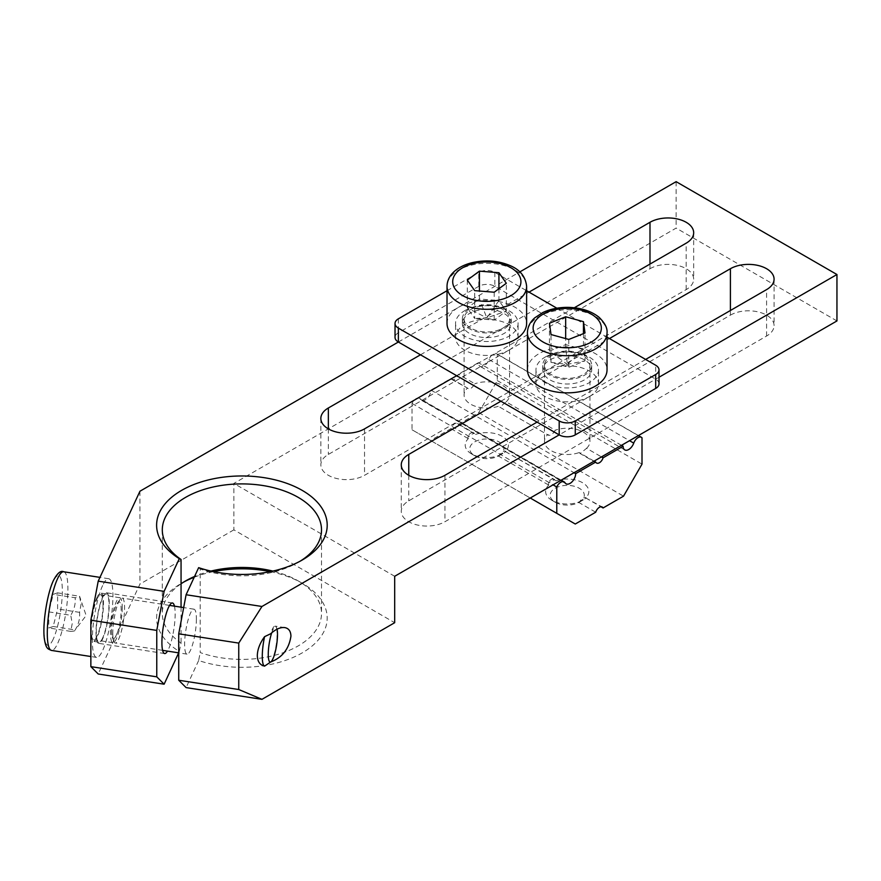 <?xml version="1.0" encoding="UTF-8"?>
<svg xmlns="http://www.w3.org/2000/svg" width="881" height="881" viewBox="0 0 881 881"><rect width="100%" height="100%" fill="white"/><g stroke="black" fill="none" stroke-linecap="round" stroke-linejoin="round"><path stroke-width="0.66" stroke-dasharray="4.41 3.3" d="M122.239 607.505A22.741 4.801 -81.2 0 1 119.023 631.016A22.741 4.801 -81.2 0 1 112.878 642.667A22.741 4.801 -81.2 0 1 110.466 632.866A22.741 4.801 -81.2 0 1 113.693 609.366A22.741 4.801 -81.2 0 1 119.838 597.714A22.741 4.801 -81.2 0 1 122.239 607.505M103.022 604.531A22.741 4.801 -81.2 0 1 99.795 628.043A22.741 4.801 -81.2 0 1 93.661 639.694A22.741 4.801 -81.2 0 1 91.25 629.893A22.741 4.801 -81.2 0 1 94.476 606.392A22.741 4.801 -81.2 0 1 100.61 594.741A22.741 4.801 -81.2 0 1 103.022 604.531M97.13 597.252A24.448 5.165 98.8 0 0 91.117 623.968A24.448 5.165 98.8 0 0 93.397 641.379A24.448 5.165 98.8 0 0 97.13 637.172A24.448 5.165 98.8 0 0 103.154 610.456A24.448 5.165 98.8 0 0 100.874 593.056A24.448 5.165 98.8 0 0 97.13 597.252M111.557 630.543A18.567 3.92 98.8 0 0 112.272 636.974A18.567 3.92 98.8 0 0 117.669 631.93A18.567 3.92 98.8 0 0 121.16 609.839A18.567 3.92 98.8 0 0 117.536 602.945A18.567 3.92 98.8 0 0 111.557 630.543M102.625 638.031A24.448 5.165 -81.2 0 1 98.892 642.227A24.448 5.165 -81.2 0 1 96.613 624.816A24.448 5.165 -81.2 0 1 102.625 598.1A24.448 5.165 -81.2 0 1 106.37 593.904A24.448 5.165 -81.2 0 1 108.638 611.304A24.448 5.165 -81.2 0 1 102.625 638.031M271.711 632.822A17.862 3.777 -81.2 0 1 276.359 627.294A17.862 3.777 -81.2 0 1 277.063 629.177M112.801 633.23A22.741 4.801 98.8 0 0 113.682 641.115A22.741 4.801 98.8 0 0 115.213 643.02A22.741 4.801 98.8 0 0 121.347 631.369A22.741 4.801 98.8 0 0 124.573 607.868A22.741 4.801 98.8 0 0 122.162 598.067A22.741 4.801 98.8 0 0 120.135 599.432A22.741 4.801 98.8 0 0 112.801 633.23M96.007 632.338A25.582 5.407 98.8 0 0 98.716 643.35A25.582 5.407 98.8 0 0 105.621 630.245A25.582 5.407 98.8 0 0 109.244 603.793A25.582 5.407 98.8 0 0 106.535 592.781A25.582 5.407 98.8 0 0 99.63 605.886A25.582 5.407 98.8 0 0 96.007 632.338M270.731 661.983L270.676 661.994A18.435 3.898 98.8 0 0 277.108 634.034A18.435 3.898 98.8 0 0 275.918 626.655A18.435 3.898 98.8 0 0 275.147 626.105A18.435 3.898 98.8 0 0 270.676 633.758M269.575 662.875L270.676 661.994M196.386 618.98A22.741 4.801 -81.2 0 1 193.17 642.48A22.741 4.801 -81.2 0 1 187.025 654.131A22.741 4.801 -81.2 0 1 184.614 644.341A22.741 4.801 -81.2 0 1 187.84 620.83A22.741 4.801 -81.2 0 1 193.974 609.178A22.741 4.801 -81.2 0 1 196.386 618.98M300.135 561.197A79.598 45.955 180 0 1 298.196 562.353A79.598 45.955 180 0 1 200.196 568.994L200.196 652.568A79.598 45.955 0 0 0 280.742 653.537A79.598 45.955 0 0 0 321.51 613.418A79.598 45.955 0 0 0 298.196 580.92A79.598 45.955 0 0 0 283.616 574.28A79.598 45.955 0 0 0 272.89 571.086M174.46 606.161A25.582 5.407 -81.2 0 1 175.154 613.991A25.582 5.407 -81.2 0 1 167.5 651.114M210.911 571.086A79.598 45.955 0 0 0 194.569 576.471M181.057 583.784A79.598 45.955 0 0 0 162.302 613.418A79.598 45.955 0 0 0 181.057 643.053L179.295 651.5A85.292 49.237 180 0 1 181.596 583.244A85.292 49.237 180 0 1 183.677 582.088M181.057 607.185L181.057 643.053M270.335 571.637A85.292 49.237 180 0 1 286.6 576.13A85.292 49.237 180 0 1 302.216 583.244A85.292 49.237 180 0 1 309.352 648.196A85.292 49.237 180 0 1 198.654 660.508L200.196 652.568M194.205 577.242A85.292 49.237 180 0 1 213.477 571.637M730.404 315.134A25.582 14.768 180 0 1 758.288 311.94A25.582 14.768 180 0 1 774.08 325.585A25.582 14.768 180 0 1 766.591 336.035L444.938 521.728A25.582 14.768 180 0 1 417.054 524.933A25.582 14.768 180 0 1 401.262 511.288A25.582 14.768 180 0 1 408.762 500.837L730.404 315.134L730.404 310.497M649.991 268.716A25.582 14.768 180 0 1 677.874 265.511A25.582 14.768 180 0 1 693.677 279.156A25.582 14.768 180 0 1 686.178 289.607L364.536 475.311A25.582 14.768 180 0 1 336.652 478.504A25.582 14.768 180 0 1 320.849 464.86A25.582 14.768 180 0 1 328.349 454.42L649.991 268.716L649.991 264.069M836.95 320.937L676.123 228.091L233.861 483.427L233.861 529.855L394.688 622.702M394.688 576.284L233.861 483.427M500.893 401.218L609.443 338.546M645.63 359.437L537.08 422.109M420.479 354.801L529.029 292.118M574.335 307.755L456.666 375.691M676.123 181.662L676.123 228.091M659.01 377.244L559.193 434.884M200.196 568.994L198.654 567.65M198.654 660.508L186.089 687.598M178.667 652.843L179.295 651.5M233.861 529.855L139.947 584.081L98.209 673.998M139.947 491.224L139.947 584.081M398.366 342.026L519.823 271.91M102.625 585.568A39.799 8.414 98.8 0 0 92.329 640.256A39.799 8.414 98.8 0 0 96.547 657.402A39.799 8.414 98.8 0 0 107.284 637.007A39.799 8.414 98.8 0 0 112.933 595.864A39.799 8.414 98.8 0 0 108.715 578.729A39.799 8.414 98.8 0 0 102.625 585.568M57.606 592.858L53.201 594.334L48.785 611.877L48.785 627.977L53.201 626.501L57.606 608.958L57.606 592.858L79.576 596.25L81.052 604.531L79.576 612.35C80.094 618.506 78.618 624.354 75.16 629.904L86.151 615.511L79.576 596.25C80.094 597.054 78.618 597.538 75.16 597.725L53.201 594.334M48.785 611.877L70.755 615.279C74.202 609.74 75.678 603.881 75.16 597.725M53.201 626.501L75.16 629.904C75.678 630.697 74.202 631.192 70.755 631.38L72.22 623.561L70.755 615.279M70.755 631.38L48.785 627.977M79.576 612.35L57.606 608.958M579.291 502.203A17.058 9.845 0 0 0 581.273 489.649A17.058 9.845 0 0 0 557.552 487.127A17.058 9.845 0 0 0 553.18 500.826A17.058 9.845 0 0 0 555.162 502.203A17.058 9.845 0 0 0 579.291 502.203L583.31 499.879A22.741 13.127 180 0 0 586.206 497.831C584.466 496.862 582.33 498.106 579.775 501.542L578.377 502.214A21.607 12.477 180 0 1 551.947 500.342A21.607 12.477 180 0 1 549.436 498.602A21.607 12.477 180 0 1 548.72 485.09L548.257 483.35C549.986 479.429 552.134 478.196 554.689 479.638L556.087 480.828A21.607 12.477 180 0 1 585.028 484.44A21.607 12.477 180 0 1 585.744 497.952L602.241 507.027M498.877 455.774A17.058 9.845 0 0 0 497.313 441.051A17.058 9.845 0 0 0 474.044 442.284A17.058 9.845 0 0 0 474.76 455.774A17.058 9.845 0 0 0 476.324 456.578A17.058 9.845 0 0 0 498.877 455.774L502.897 453.451A22.741 13.127 180 0 0 505.793 451.402C504.064 450.444 501.917 451.678 499.362 455.125L497.963 455.785A21.607 12.477 180 0 1 473.526 454.926A21.607 12.477 180 0 1 471.544 453.913A21.607 12.477 180 0 1 468.307 438.661L467.844 436.932C469.573 433.012 471.72 431.767 474.275 433.21L475.674 434.41A21.607 12.477 180 0 1 500.111 435.258A21.607 12.477 180 0 1 505.331 451.524L554.689 479.638A22.741 13.127 180 0 0 548.257 483.35M502.897 453.451A22.741 13.127 180 0 1 499.362 455.125M450.973 378.511A5.682 3.282 120 0 0 451.81 379.458A5.682 3.282 120 0 0 458.34 374.26L474.848 383.786C471.864 388.554 469.408 389.975 467.481 388.047L450.973 378.511L430.93 390.085A7.962 4.592 -60 0 1 427.461 398.091A7.962 4.592 -60 0 1 421.327 400.227A7.962 4.592 -60 0 1 420.314 399.214A6.828 3.942 120 0 0 419.444 398.344A6.828 3.942 120 0 0 412.033 403.443L412.033 429.774L430.534 440.456L450.973 428.651A5.682 3.282 -60 0 1 457.492 423.464L474.275 433.21A22.741 13.127 180 0 0 467.844 436.932M583.31 499.879A22.741 13.127 180 0 1 579.775 501.542M505.331 451.524L556.087 480.828M497.963 455.785L548.72 485.09M457.492 423.464A5.682 3.282 -60 0 1 458.34 424.4L475.674 434.41M450.973 428.651L468.307 438.661M458.34 424.4L478.779 412.594L497.269 380.57L497.269 354.228A6.828 3.942 120 0 0 496.686 353.744A6.828 3.942 120 0 0 488.999 359.558A7.962 4.592 -60 0 1 480.024 366.331A7.962 4.592 -60 0 1 478.372 362.686L458.34 374.26M497.269 354.228L642.007 437.791M497.269 380.57L642.007 464.133M478.779 412.594L623.517 496.168M585.744 497.952L601.007 506.762M578.377 502.214L595.71 512.213M430.534 440.456L575.271 524.019M412.033 429.774L530.241 498.018M412.033 403.443L553.048 484.847M430.93 390.085L574.06 472.723M621.501 445.323L478.372 362.686M594.102 461.148L579.202 452.548L580.216 453.583L586.57 448.297L601.47 456.898M499.802 407.165L548.555 435.313L499.802 407.165L506.157 401.868L555.261 430.214C552.277 434.983 549.821 436.392 547.894 434.465A22.741 13.127 0 0 0 544.48 441.381A22.741 13.127 0 0 0 548.5 448.825A22.741 13.127 0 0 0 579.202 452.548M451.81 379.458L467.481 388.047A22.741 13.127 0 0 0 464.078 394.952A22.741 13.127 0 0 0 472.822 405.304A22.741 13.127 0 0 0 498.789 406.119M586.57 448.297A22.741 13.127 0 0 0 589.973 441.381A22.741 13.127 0 0 0 585.964 433.937A22.741 13.127 0 0 0 555.261 430.214M506.157 401.868A22.741 13.127 0 0 0 509.559 394.952A22.741 13.127 0 0 0 500.815 384.601A22.741 13.127 0 0 0 474.848 383.786M548.5 372.696A22.741 13.127 0 0 0 573.983 377.784A22.741 13.127 0 0 0 589.973 365.241A22.741 13.127 0 0 0 585.964 357.796A22.741 13.127 0 0 0 560.47 352.708A22.741 13.127 0 0 0 544.48 365.241A22.741 13.127 0 0 0 548.5 372.696M472.822 329.164A22.741 13.127 0 0 0 496.796 330.617A22.741 13.127 0 0 0 509.559 318.823A22.741 13.127 0 0 0 500.815 308.471A22.741 13.127 0 0 0 476.841 307.017A22.741 13.127 0 0 0 464.078 318.823A22.741 13.127 0 0 0 472.822 329.164M550.339 375.449A24.448 14.118 180 0 1 542.784 365.241A24.448 14.118 180 0 1 557.618 352.268A24.448 14.118 180 0 1 584.125 355.032A24.448 14.118 180 0 1 591.68 365.241A24.448 14.118 180 0 1 576.846 378.224A24.448 14.118 180 0 1 550.339 375.449M471.776 329.946A24.448 14.118 180 0 1 462.371 318.823A24.448 14.118 180 0 1 476.092 306.136A24.448 14.118 180 0 1 501.862 307.689A24.448 14.118 180 0 1 511.266 318.823A24.448 14.118 180 0 1 497.545 331.498A24.448 14.118 180 0 1 471.776 329.946M584.125 359.679A24.448 14.118 0 0 0 557.618 356.904A24.448 14.118 0 0 0 542.784 369.888A24.448 14.118 0 0 0 550.339 380.085A24.448 14.118 0 0 0 576.846 382.861A24.448 14.118 0 0 0 591.68 369.888A24.448 14.118 0 0 0 584.125 359.679M501.862 312.337A24.448 14.118 0 0 0 476.092 310.773A24.448 14.118 0 0 0 462.371 323.459A24.448 14.118 0 0 0 471.776 334.593A24.448 14.118 0 0 0 497.545 336.146A24.448 14.118 0 0 0 511.266 323.459A24.448 14.118 0 0 0 501.862 312.337M568.796 339.438L568.796 367.289L567.232 364.327L585.017 360.847L583.453 349.504L567.232 364.327L565.668 344.625L549.447 351.067L567.232 364.327L551.01 362.41L568.796 367.289L585.017 360.847L585.017 332.985M583.453 333.613L583.453 349.504L565.668 344.625L565.668 338.579M549.447 323.217L549.447 351.067L551.01 362.41L551.01 334.549M545.119 357.113A31.276 18.061 180 0 1 579.191 353.204A31.276 18.061 180 0 1 598.496 369.888A31.276 18.061 180 0 1 589.345 382.651A31.276 18.061 180 0 1 555.261 386.561A31.276 18.061 180 0 1 535.956 369.888A31.276 18.061 180 0 1 545.119 357.113M464.705 310.696A31.276 18.061 180 0 1 498.789 306.775A31.276 18.061 180 0 1 518.094 323.459A31.276 18.061 180 0 1 508.932 336.223A31.276 18.061 180 0 1 474.848 340.143A31.276 18.061 180 0 1 455.543 323.459A31.276 18.061 180 0 1 464.705 310.696M589.345 396.582A31.276 18.061 0 0 0 598.496 383.808A31.276 18.061 0 0 0 579.191 367.135A31.276 18.061 0 0 0 545.119 371.044A31.276 18.061 0 0 0 535.956 383.808A31.276 18.061 0 0 0 555.261 400.492A31.276 18.061 0 0 0 589.345 396.582M508.932 350.153A31.276 18.061 0 0 0 518.094 337.39A31.276 18.061 0 0 0 498.789 320.706A31.276 18.061 0 0 0 464.705 324.615A31.276 18.061 0 0 0 455.543 337.39A31.276 18.061 0 0 0 474.848 354.074A31.276 18.061 0 0 0 508.932 350.153M494.208 292.217L494.208 320.078L486.819 317.898L506.322 311.114L498.932 300.564L486.819 317.898L479.429 298.989L467.315 307.954L486.819 317.898L474.694 318.493L494.208 320.078L506.322 311.114L506.322 283.253M498.932 288.715L498.932 300.564L479.429 298.989L479.429 291.027M467.315 280.103L467.315 307.954L474.694 318.493L474.694 290.642M659.01 383.808A11.376 6.563 0 0 0 655.684 379.171L494.858 286.325A11.376 6.563 0 0 0 486.819 284.398A11.376 6.563 0 0 0 478.779 286.325L398.366 332.743A11.376 6.563 0 0 0 395.029 337.39M447.019 290.73L478.779 272.394A11.376 6.563 180 0 1 486.819 270.467A11.376 6.563 180 0 1 494.858 272.394L526.618 290.73M556.88 308.207L607.031 337.159M527.433 369.888A39.799 22.983 180 0 1 544.656 350.957A39.799 22.983 180 0 1 585.744 349.548A39.799 22.983 180 0 1 607.031 369.888M447.019 323.459A39.799 22.983 180 0 1 455.444 309.319A39.799 22.983 180 0 1 499.769 301.731A39.799 22.983 180 0 1 526.618 323.459M408.762 475.311L408.762 500.837M444.938 475.311L444.938 521.728M766.591 336.035L766.591 289.607M328.349 428.882L328.349 454.42M364.536 428.882L364.536 475.311M686.178 289.607L686.178 243.178M63.674 571.758A39.799 8.414 -81.2 0 1 67.892 588.904A39.799 8.414 -81.2 0 1 57.595 643.593A39.799 8.414 -81.2 0 1 51.505 650.431M53.201 639.199A35.251 7.444 -81.2 0 1 44.072 630.08A35.251 7.444 -81.2 0 1 53.201 581.636A35.251 7.444 -81.2 0 1 62.32 590.755A35.251 7.444 -81.2 0 1 53.201 639.199M488.999 359.558L629.53 440.698M420.314 399.214L565.051 482.777M607.031 332.743A39.799 22.983 0 0 0 600.005 319.715A39.799 22.983 0 0 0 544.656 313.823A39.799 22.983 0 0 0 527.433 332.743M398.366 318.823L398.366 332.743M478.779 286.325L478.779 272.394M494.858 272.394L494.858 286.325M655.684 379.171L655.684 365.241M526.618 286.314A39.799 22.983 0 0 0 511.31 268.198A39.799 22.983 0 0 0 455.444 272.185A39.799 22.983 0 0 0 447.019 286.314M112.878 642.667L93.661 639.694M119.838 597.714L100.61 594.741M98.892 642.227L93.397 641.379M106.37 593.904L100.874 593.056M112.272 636.974L113.682 641.115M117.536 602.945L120.135 599.432M284.783 627.591L275.147 626.105M276.359 627.294L275.918 626.655M187.025 654.131L178.733 652.854M162.611 650.354L115.213 643.02M193.974 609.178L183.666 607.582M169.559 605.401L122.162 598.067M321.51 529.855L321.51 613.418M172.445 602.978L106.535 592.781M164.626 653.548L98.716 643.35M162.302 529.855L162.302 613.418M298.196 580.92L302.216 583.244M185.616 580.92L181.596 583.244M401.262 464.86L401.262 511.288M774.08 279.156L774.08 325.585M320.849 418.431L320.849 464.86M693.677 232.738L693.677 279.156M298.196 562.353L302.216 560.03M96.547 657.402L90.853 656.521M108.715 578.729L99.96 577.374M474.76 455.774L471.544 453.913M555.162 502.203L551.947 500.342M638.406 435.566L496.686 353.744M561.164 480.167L419.444 398.344M566.065 483.79L421.327 400.227M624.761 449.905L480.024 366.331M596.547 463.021L580.216 453.583M589.973 365.241L589.973 441.381M544.48 365.241L544.48 441.381M509.559 318.823L509.559 394.952M464.078 318.823L464.078 394.952M542.784 369.888L542.784 365.241M591.68 369.888L591.68 365.241M462.371 323.459L462.371 318.823M511.266 323.459L511.266 318.823M598.496 383.808L598.496 369.888M535.956 383.808L535.956 369.888M518.094 337.39L518.094 323.459M455.543 337.39L455.543 323.459"/><path stroke-width="1.32" d="M277.063 629.177A17.862 3.777 -81.2 0 1 277.504 634.441A17.862 3.777 -81.2 0 1 271.029 661.763A17.862 3.777 -81.2 0 1 268.264 654.363A17.862 3.777 -81.2 0 1 271.711 632.822M264.586 636.666C259.884 643.163 257.472 649.473 257.318 655.585C257.472 661.532 259.884 665.045 264.586 666.124A22.741 4.801 -81.2 0 1 262.285 656.356A22.741 4.801 -81.2 0 1 264.586 636.666L270.676 633.758C275.709 629.166 280.411 627.107 284.783 627.591C288.759 628.362 290.807 631.225 290.939 636.181C289.034 648.89 282.305 657.501 270.731 661.983M264.586 666.124L271.029 661.763M238.751 643.097L261.965 606.48L186.089 594.741L178.733 633.813L238.751 643.097L238.751 689.526L178.733 680.242L186.089 687.598L261.965 699.338L238.751 689.526M178.733 633.813L178.733 680.242M186.089 594.741L198.654 567.65A85.292 49.237 0 0 0 302.216 560.03A85.292 49.237 0 0 0 286.6 483.273A85.292 49.237 0 0 0 176.013 493.944A85.292 49.237 0 0 0 179.295 558.653L181.057 559.49A79.598 45.955 180 0 1 162.302 529.855A79.598 45.955 180 0 1 203.071 489.737A79.598 45.955 180 0 1 283.616 490.717A79.598 45.955 180 0 1 321.51 529.855A79.598 45.955 180 0 1 300.135 561.197M167.5 651.114A25.582 5.407 -81.2 0 1 164.626 653.548A25.582 5.407 -81.2 0 1 161.906 642.524A25.582 5.407 -81.2 0 1 165.54 616.083A25.582 5.407 -81.2 0 1 172.445 602.978A25.582 5.407 -81.2 0 1 174.46 606.161M272.89 571.086A79.598 45.955 0 0 0 210.911 571.086M194.569 576.471A79.598 45.955 0 0 0 185.616 580.92A79.598 45.955 0 0 0 181.057 583.784M181.057 559.49L181.057 607.185M183.677 582.088A85.292 49.237 180 0 1 194.205 577.242M213.477 571.637A85.292 49.237 180 0 1 270.335 571.637M261.965 699.338L394.688 622.702L394.688 576.284L836.95 320.937L836.95 274.52L659.01 377.244M537.08 422.109L444.938 475.311A25.582 14.768 180 0 1 417.054 478.504A25.582 14.768 180 0 1 401.262 464.86A25.582 14.768 180 0 1 408.762 454.409L500.893 401.218M609.443 338.546L730.404 268.716A25.582 14.768 180 0 1 758.288 265.511A25.582 14.768 180 0 1 774.08 279.156A25.582 14.768 180 0 1 766.591 289.607L645.63 359.437M456.666 375.691L364.536 428.882A25.582 14.768 180 0 1 336.652 432.086A25.582 14.768 180 0 1 320.849 418.431A25.582 14.768 180 0 1 328.349 407.991L420.479 354.801M529.029 292.118L649.991 222.287A25.582 14.768 180 0 1 677.874 219.083A25.582 14.768 180 0 1 693.677 232.738A25.582 14.768 180 0 1 686.178 243.178L574.335 307.755M519.823 271.91L676.123 181.662L836.95 274.52M179.295 558.653L164.119 591.349L98.209 581.152L139.947 491.224L398.366 342.026L559.193 434.884L261.965 606.48M98.209 581.152L90.853 620.213L156.763 630.411L164.119 591.349M156.763 630.411L156.763 676.839L90.853 666.642L90.853 620.213M90.853 666.642L98.209 673.998L164.119 684.196L156.763 676.839M164.119 684.196L178.667 652.843M601.47 456.898L603.078 457.823L623.12 446.26A7.962 4.592 120 0 0 624.761 449.905A7.962 4.592 120 0 0 633.736 443.121A6.828 3.942 -60 0 1 641.434 437.317A6.828 3.942 -60 0 1 642.007 437.791L642.007 464.133L623.517 496.168L603.078 507.963A5.682 3.282 120 0 0 602.241 507.027A5.682 3.282 120 0 0 595.71 512.213L575.271 524.019L556.781 513.337L556.781 487.006A6.828 3.942 -60 0 1 564.181 481.907A6.828 3.942 -60 0 1 565.051 482.777A7.962 4.592 120 0 0 566.065 483.79A7.962 4.592 120 0 0 572.198 481.654A7.962 4.592 120 0 0 575.667 473.648L595.71 462.073L594.102 461.148M601.007 506.762L603.078 507.963M530.241 498.018L556.781 513.337M553.048 484.847L556.781 487.006M574.06 472.723L575.667 473.648M623.12 446.26L621.501 445.323M603.078 457.823A5.682 3.282 -60 0 1 596.547 463.021A5.682 3.282 -60 0 1 595.71 462.073M585.017 332.985L568.796 339.438L551.01 334.549L549.447 323.217L565.668 316.764L583.453 321.653L585.017 332.985M583.453 321.653L583.453 333.613M565.668 316.764L565.668 338.579M559.193 420.953L559.193 434.884A11.376 6.563 0 0 0 567.232 436.8A11.376 6.563 0 0 0 575.271 434.884L655.684 388.455A11.376 6.563 0 0 0 659.01 383.808L659.01 369.888A11.376 6.563 180 0 1 655.684 374.524L575.271 420.953A11.376 6.563 180 0 1 567.232 422.88A11.376 6.563 180 0 1 559.193 420.953L398.366 328.106A11.376 6.563 180 0 1 395.029 323.459A11.376 6.563 180 0 1 398.366 318.823L447.019 290.73M395.029 323.459L395.029 337.39A11.376 6.563 0 0 0 398.366 342.026L398.366 328.106M506.322 283.253L494.208 292.217L474.694 290.642L467.315 280.103L479.429 271.139L498.932 272.714L506.322 283.253M498.932 272.714L498.932 288.715M479.429 271.139L479.429 291.027M526.618 290.73L556.88 308.207M607.031 337.159L655.684 365.241A11.376 6.563 180 0 1 659.01 369.888M607.031 332.743L607.031 369.888A39.799 22.983 180 0 1 589.807 388.807A39.799 22.983 180 0 1 539.734 386.495A39.799 22.983 180 0 1 527.433 369.888L527.433 332.743A39.799 22.983 0 0 0 534.448 345.781A39.799 22.983 0 0 0 589.807 351.673A39.799 22.983 0 0 0 607.031 332.743C607.56 328.161 604.884 322.986 598.981 317.215C590.843 310.784 580.26 307.502 567.221 307.359C558.125 307.403 549.964 309.143 542.74 312.579L534.767 317.832C529.988 322.138 527.543 327.104 527.433 332.743M526.618 286.314L526.618 323.459A39.799 22.983 180 0 1 518.193 337.599A39.799 22.983 180 0 1 462.327 341.575A39.799 22.983 180 0 1 447.019 323.459L447.019 286.314A39.799 22.983 0 0 0 462.327 304.43A39.799 22.983 0 0 0 518.193 300.454A39.799 22.983 0 0 0 526.618 286.314C525.605 276.7 520.109 269.795 510.143 265.61C498.382 260.655 485.805 259.653 472.392 262.604C465.113 264.366 459.144 267.251 454.486 271.282C449.618 275.61 447.13 280.621 447.019 286.314M730.404 268.716L730.404 310.497M408.762 454.409L408.762 475.311M649.991 222.287L649.991 264.069M328.349 407.991L328.349 428.882M90.853 656.521L51.505 650.431A39.799 8.414 -81.2 0 1 47.288 633.296A39.799 8.414 -81.2 0 1 57.595 578.597A39.799 8.414 -81.2 0 1 63.674 571.758L99.96 577.374M629.53 440.698L633.736 443.121M586.581 344.328A34.117 19.701 180 0 1 539.128 339.273A34.117 19.701 180 0 1 547.872 311.885A34.117 19.701 180 0 1 595.325 316.929A34.117 19.701 180 0 1 586.581 344.328M655.684 374.524L655.684 388.455M575.271 434.884L575.271 420.953M513.711 293.791A34.117 19.701 180 0 1 465.829 297.205A34.117 19.701 180 0 1 459.926 269.553A34.117 19.701 180 0 1 507.808 266.15A34.117 19.701 180 0 1 513.711 293.791M178.733 652.854L162.611 650.354M183.666 607.582L169.559 605.401M51.505 650.431C47.728 648.801 45.922 649 44.281 638.296C42.453 623.55 47.233 593.287 53.466 580.403C57.342 573.146 60.745 570.271 63.674 571.758M641.434 437.317L638.406 435.566M564.181 481.907L561.164 480.167"/></g></svg>
